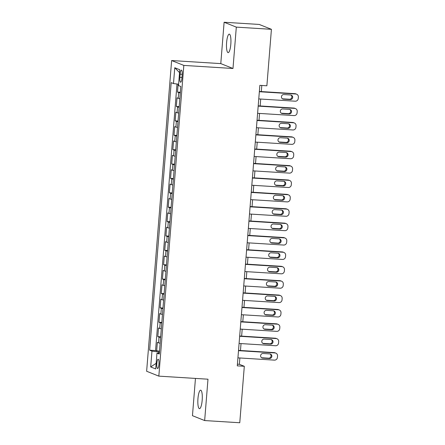<?xml version="1.0" encoding="UTF-8"?>
<svg xmlns="http://www.w3.org/2000/svg" width="445" height="445" viewBox="0 0 445 445"><rect width="100%" height="100%" fill="white"/><g stroke="black" fill="none" stroke-linecap="round" stroke-linejoin="round"><path stroke-width="0.67" d="M202.175 400.266A9.262 2.164 -86.4 0 0 200.639 390.176A9.262 2.164 -86.4 0 0 197.953 398.575A9.262 2.164 -86.4 0 0 199.488 408.666A9.262 2.164 -86.4 0 0 202.175 400.266M230.816 44.233A9.262 2.164 -86.4 0 0 229.286 34.143A9.262 2.164 -86.4 0 0 226.6 42.548A9.262 2.164 -86.4 0 0 228.129 52.632A9.262 2.164 -86.4 0 0 230.816 44.233M158.932 364.299A4.634 1.085 -86.4 0 0 158.164 359.254A4.634 1.085 -86.4 0 0 156.824 363.454A4.634 1.085 -86.4 0 0 157.591 368.499A4.634 1.085 -86.4 0 0 158.932 364.299M195.455 378.422L192.457 415.686L204.656 420.558L239.766 422.75L244.311 366.291L239.365 364.31L239.872 357.975M171.631 60.542L146.633 371.258L158.832 376.136L183.83 65.415L171.631 60.542L220.787 63.607L232.985 68.486L236.312 27.128L224.113 22.25L220.787 63.607M224.113 22.25L259.224 24.442L271.422 29.314L236.312 27.128M178.128 84.144L177.494 92.071L180.342 92.249M179.83 98.645A5.791 0.434 -175.4 0 1 178.234 98.306L177.027 97.828L176.331 106.461L179.185 106.639M178.673 113.03A5.791 0.434 4.6 0 1 177.077 112.691L175.87 112.212L175.174 120.845L178.028 121.023M177.516 127.42A5.791 0.434 4.6 0 1 175.914 127.081L174.713 126.597L174.017 135.23L176.871 135.408M176.359 141.805A5.791 0.434 4.6 0 1 174.757 141.465L173.556 140.982L172.86 149.615L175.714 149.793M175.202 156.189A5.791 0.434 4.6 0 1 173.6 155.85L172.399 155.366L171.703 163.999L174.557 164.177M174.045 170.574A5.791 0.434 4.6 0 1 172.443 170.235L171.242 169.751L170.546 178.384L173.4 178.562M172.883 184.959A5.791 0.434 4.6 0 1 171.286 184.619L170.085 184.135L169.389 192.768L172.243 192.946M171.726 199.343A5.791 0.434 4.6 0 1 170.129 199.004L168.928 198.52L168.232 207.153L171.086 207.331M170.569 213.728A5.791 0.434 4.6 0 1 168.972 213.389L167.771 212.91L167.075 221.538L169.929 221.716M169.412 228.113A5.791 0.434 4.6 0 1 167.815 227.773L166.614 227.295L165.918 235.922L168.772 236.1M168.255 242.497A5.791 0.434 4.6 0 1 166.658 242.158L165.457 241.68L164.761 250.307L167.615 250.485M167.097 256.882A5.791 0.434 4.6 0 1 165.501 256.543L164.3 256.064L163.604 264.697L166.458 264.875M165.941 271.266A5.791 0.434 4.6 0 1 164.344 270.927L163.137 270.449L162.447 279.082L165.295 279.26M164.784 285.657A5.791 0.434 4.6 0 1 163.187 285.317L161.98 284.833L161.29 293.466L164.138 293.644M163.627 300.041A5.791 0.434 4.6 0 1 162.03 299.702L160.823 299.218L160.128 307.851L162.981 308.029M162.47 314.426A5.791 0.434 4.6 0 1 160.873 314.087L159.666 313.603L158.971 322.236L161.824 322.414M161.312 328.81A5.791 0.434 4.6 0 1 159.71 328.471L158.509 327.987L157.814 336.62L160.667 336.798M271.422 29.314L266.878 85.779L259.858 85.34L237.285 365.851L244.311 366.291M180.13 74.182L179.875 77.347A4.489 1.046 -86.4 0 0 180.62 82.236A4.489 1.046 -86.4 0 0 181.922 78.164L182.172 74.999A4.489 1.046 -86.4 0 0 181.432 70.115A4.489 1.046 -86.4 0 0 180.13 74.182L182.216 74.315M159.36 353.024L156.974 353.124L159.282 354.042L180.809 86.48L178.501 85.557L179.774 69.737L174.763 67.729L173.489 83.554L171.18 82.631L149.654 350.198L151.962 351.116L158.898 351.995L158.815 353.046M156.974 353.124L155.7 368.944L150.688 366.941L151.962 351.116M180.292 92.894A5.791 0.434 -175.4 0 1 178.695 92.554L177.494 92.071M176.999 83.999L155.555 350.565L159.51 351.183M160.156 343.195A5.791 0.434 4.6 0 1 158.554 342.856L157.352 342.372L156.657 351.005M160.617 337.444A5.791 0.434 -175.4 0 1 159.021 337.099L157.814 336.62M161.774 323.053A5.791 0.434 -175.4 0 1 160.178 322.714L158.971 322.236M162.931 308.669A5.791 0.434 -175.4 0 1 161.335 308.329L160.128 307.851M164.088 294.284A5.791 0.434 -175.4 0 1 162.492 293.945L161.29 293.466M165.245 279.899A5.791 0.434 -175.4 0 1 163.649 279.56L162.447 279.082M166.402 265.515A5.791 0.434 -175.4 0 1 164.806 265.175L163.604 264.697M167.559 251.13A5.791 0.434 -175.4 0 1 165.963 250.791L164.761 250.307M168.716 236.746A5.791 0.434 -175.4 0 1 167.12 236.406L165.918 235.922M169.873 222.361A5.791 0.434 -175.4 0 1 168.277 222.022L167.075 221.538M171.036 207.976A5.791 0.434 -175.4 0 1 169.434 207.637L168.232 207.153M172.193 193.592A5.791 0.434 -175.4 0 1 170.591 193.252L169.389 192.768M173.35 179.207A5.791 0.434 -175.4 0 1 171.748 178.862L170.546 178.384M174.507 164.817A5.791 0.434 -175.4 0 1 172.905 164.478L171.703 163.999M175.664 150.432A5.791 0.434 -175.4 0 1 174.067 150.093L172.86 149.615M176.821 136.048A5.791 0.434 -175.4 0 1 175.224 135.708L174.017 135.23M177.978 121.663A5.791 0.434 -175.4 0 1 176.381 121.324L175.174 120.845M179.135 107.278A5.791 0.434 -175.4 0 1 177.538 106.939L176.331 106.461M204.656 420.558L207.982 379.201L158.832 376.136M232.985 68.486L183.83 65.415M240.472 350.51L241.029 343.59M241.635 336.12L242.191 329.205M242.792 321.735L243.348 314.821M243.949 307.35L244.505 300.436M245.106 292.966L245.662 286.052M246.263 278.581L246.819 271.667M247.42 264.197L247.976 257.282M248.577 249.812L249.133 242.898M249.734 235.427L250.29 228.513M250.891 221.043L251.447 214.123M252.048 206.658L252.604 199.738M253.205 192.273L253.761 185.354M254.362 177.883L254.918 170.969M255.519 163.499L256.075 156.584M256.676 149.114L257.232 142.2M257.839 134.729L258.395 127.815M258.996 120.345L259.552 113.43M260.153 105.96L260.709 99.046M261.31 91.575L261.799 85.462M159.444 352.028L158.898 351.995M237.419 364.188L239.365 364.31M178.612 84.205L173.489 83.554M155.555 350.565L149.654 350.198M179.541 72.624L174.763 67.729M150.688 366.941L156.151 363.343M259.34 91.731L295.791 94.006A2.893 2.804 111.8 0 1 298.367 97.055L298.25 98.495A2.893 2.804 111.8 0 1 295.213 101.199L258.762 98.924M296.631 94.195L295.808 93.862A2.893 2.804 -68.2 0 0 294.963 93.673L259.363 91.453M290.63 94.985A2.314 2.247 -68.2 0 1 292.638 97.778A2.314 2.247 -68.2 0 1 290.257 99.585L283.515 99.168A2.314 2.247 -68.2 0 1 281.513 96.37A2.314 2.247 -68.2 0 1 283.888 94.562L290.63 94.985M290.874 95.013A2.314 2.247 -68.2 0 1 289.434 99.257L282.692 98.835A2.314 2.247 -68.2 0 1 282.447 98.807M258.183 106.116L294.635 108.391A2.893 2.804 111.8 0 1 297.21 111.439L297.093 112.88A2.893 2.804 111.8 0 1 294.05 115.583L257.605 113.308M295.474 108.58L294.651 108.252A2.893 2.804 -68.2 0 0 293.806 108.063L258.206 105.838M289.473 109.37A2.314 2.247 -68.2 0 1 291.481 112.162A2.314 2.247 -68.2 0 1 289.1 113.97L282.358 113.553A2.314 2.247 -68.2 0 1 280.356 110.755A2.314 2.247 -68.2 0 1 282.731 108.947L289.473 109.37M289.717 109.398A2.314 2.247 -68.2 0 1 288.277 113.642L281.535 113.225A2.314 2.247 -68.2 0 1 281.29 113.191M257.026 120.5L293.472 122.776A2.893 2.804 111.8 0 1 296.053 125.829L295.936 127.264A2.893 2.804 111.8 0 1 292.893 129.968L256.448 127.693M294.317 122.965L293.494 122.636A2.893 2.804 -68.2 0 0 292.649 122.447L257.049 120.222M288.316 123.754A2.314 2.247 -68.2 0 1 290.324 126.547A2.314 2.247 -68.2 0 1 287.943 128.355L281.201 127.938A2.314 2.247 -68.2 0 1 279.199 125.14A2.314 2.247 -68.2 0 1 281.574 123.332L288.316 123.754M288.56 123.782A2.314 2.247 -68.2 0 1 287.12 128.026L280.378 127.609A2.314 2.247 -68.2 0 1 280.133 127.576M255.869 134.885L292.315 137.16A2.893 2.804 111.8 0 1 294.896 140.214L294.779 141.649A2.893 2.804 111.8 0 1 291.736 144.352L255.291 142.077M293.16 137.349L292.337 137.021A2.893 2.804 -68.2 0 0 291.492 136.832L255.892 134.607M287.159 138.139A2.314 2.247 -68.2 0 1 289.161 140.931A2.314 2.247 -68.2 0 1 286.786 142.745L280.044 142.322A2.314 2.247 -68.2 0 1 278.042 139.53A2.314 2.247 -68.2 0 1 280.417 137.716L287.159 138.139M287.403 138.167A2.314 2.247 -68.2 0 1 285.963 142.411L279.221 141.994A2.314 2.247 -68.2 0 1 278.976 141.961M254.712 149.27L291.158 151.545A2.893 2.804 111.8 0 1 293.739 154.599L293.622 156.034A2.893 2.804 111.8 0 1 290.579 158.737L254.134 156.462M292.003 151.734L291.18 151.406A2.893 2.804 -68.2 0 0 290.335 151.217L254.735 148.992M286.002 152.524A2.314 2.247 -68.2 0 1 288.004 155.316A2.314 2.247 -68.2 0 1 285.629 157.13L278.887 156.707A2.314 2.247 -68.2 0 1 276.879 153.914A2.314 2.247 -68.2 0 1 279.26 152.101L286.002 152.524M286.246 152.552A2.314 2.247 -68.2 0 1 284.806 156.796L278.064 156.379A2.314 2.247 -68.2 0 1 277.819 156.351M253.555 163.654L290.001 165.929A2.893 2.804 111.8 0 1 292.582 168.983L292.465 170.418A2.893 2.804 111.8 0 1 289.422 173.122L252.977 170.847M290.846 166.119L290.023 165.79A2.893 2.804 -68.2 0 0 289.178 165.601L253.578 163.382M284.845 166.908A2.314 2.247 -68.2 0 1 286.847 169.701A2.314 2.247 -68.2 0 1 284.472 171.514L277.73 171.091A2.314 2.247 -68.2 0 1 275.722 168.299A2.314 2.247 -68.2 0 1 278.103 166.491L284.845 166.908M285.089 166.936A2.314 2.247 -68.2 0 1 283.649 171.18L276.907 170.763A2.314 2.247 -68.2 0 1 276.662 170.735M252.398 178.039L288.844 180.314A2.893 2.804 111.8 0 1 291.419 183.368L291.308 184.809A2.893 2.804 111.8 0 1 288.265 187.506L251.82 185.231M289.689 180.503L288.866 180.175A2.893 2.804 -68.2 0 0 288.021 179.986L252.421 177.766M283.688 181.293A2.314 2.247 -68.2 0 1 285.69 184.091A2.314 2.247 -68.2 0 1 283.315 185.899L276.573 185.476A2.314 2.247 -68.2 0 1 274.565 182.684A2.314 2.247 -68.2 0 1 276.946 180.876L283.688 181.293M283.932 181.326A2.314 2.247 -68.2 0 1 282.492 185.571L275.75 185.148A2.314 2.247 -68.2 0 1 275.505 185.12M251.241 192.429L287.687 194.699A2.893 2.804 111.8 0 1 290.262 197.752L290.151 199.193A2.893 2.804 111.8 0 1 287.108 201.891L250.663 199.621M288.532 194.888L287.704 194.56A2.893 2.804 -68.2 0 0 286.864 194.37L251.264 192.151M282.525 195.678A2.314 2.247 -68.2 0 1 284.533 198.476A2.314 2.247 -68.2 0 1 282.158 200.283L275.416 199.861A2.314 2.247 -68.2 0 1 273.408 197.068A2.314 2.247 -68.2 0 1 275.789 195.26L282.525 195.678M282.775 195.711A2.314 2.247 -68.2 0 1 281.335 199.955L274.593 199.532A2.314 2.247 -68.2 0 1 274.348 199.505M250.084 206.814L286.53 209.083A2.893 2.804 111.8 0 1 289.105 212.137L288.994 213.578A2.893 2.804 111.8 0 1 285.951 216.276L249.506 214.006M287.375 209.272L286.547 208.944A2.893 2.804 -68.2 0 0 285.707 208.755L250.107 206.536M281.368 210.062A2.314 2.247 -68.2 0 1 283.376 212.86A2.314 2.247 -68.2 0 1 281.001 214.668L274.259 214.245A2.314 2.247 -68.2 0 1 272.251 211.453A2.314 2.247 -68.2 0 1 274.626 209.645L281.368 210.062M281.613 210.096A2.314 2.247 -68.2 0 1 280.178 214.34L273.436 213.917A2.314 2.247 -68.2 0 1 273.191 213.889M248.927 221.198L285.373 223.468A2.893 2.804 111.8 0 1 287.948 226.522L287.832 227.962A2.893 2.804 111.8 0 1 284.794 230.666L248.349 228.391M286.213 223.663L285.39 223.329A2.893 2.804 -68.2 0 0 284.55 223.14L248.95 220.92M280.211 224.452A2.314 2.247 -68.2 0 1 282.219 227.245A2.314 2.247 -68.2 0 1 279.844 229.053L273.102 228.63A2.314 2.247 -68.2 0 1 271.094 225.838A2.314 2.247 -68.2 0 1 273.469 224.03L280.211 224.452M280.456 224.48A2.314 2.247 -68.2 0 1 279.021 228.724L272.279 228.302A2.314 2.247 -68.2 0 1 272.034 228.274M247.77 235.583L284.216 237.858A2.893 2.804 111.8 0 1 286.791 240.906L286.675 242.347A2.893 2.804 111.8 0 1 283.637 245.05L247.192 242.775M285.056 238.047L284.233 237.713A2.893 2.804 -68.2 0 0 283.393 237.524L247.793 235.305M279.054 238.837A2.314 2.247 -68.2 0 1 281.062 241.629A2.314 2.247 -68.2 0 1 278.687 243.437L271.945 243.02A2.314 2.247 -68.2 0 1 269.937 240.222A2.314 2.247 -68.2 0 1 272.312 238.414L279.054 238.837M279.299 238.865A2.314 2.247 -68.2 0 1 277.858 243.109L271.122 242.686A2.314 2.247 -68.2 0 1 270.872 242.659M246.608 249.968L283.059 252.243A2.893 2.804 111.8 0 1 285.634 255.291L285.518 256.732A2.893 2.804 111.8 0 1 282.48 259.435L246.029 257.16M283.899 252.432L283.076 252.098A2.893 2.804 -68.2 0 0 282.236 251.909L246.63 249.69M277.897 253.222A2.314 2.247 -68.2 0 1 279.905 256.014A2.314 2.247 -68.2 0 1 277.53 257.822L270.788 257.405A2.314 2.247 -68.2 0 1 268.78 254.607A2.314 2.247 -68.2 0 1 271.155 252.799L277.897 253.222M278.142 253.249A2.314 2.247 -68.2 0 1 276.701 257.494L269.965 257.071A2.314 2.247 -68.2 0 1 269.714 257.043M245.451 264.352L281.902 266.627A2.893 2.804 111.8 0 1 284.477 269.676L284.361 271.116A2.893 2.804 111.8 0 1 281.323 273.82L244.872 271.545M282.742 266.816L281.919 266.488A2.893 2.804 -68.2 0 0 281.079 266.299L245.473 264.074M276.74 267.606A2.314 2.247 -68.2 0 1 278.748 270.399A2.314 2.247 -68.2 0 1 276.367 272.207L269.631 271.789A2.314 2.247 -68.2 0 1 267.623 268.991A2.314 2.247 -68.2 0 1 269.998 267.184L276.74 267.606M276.985 267.634A2.314 2.247 -68.2 0 1 275.544 271.878L268.802 271.461A2.314 2.247 -68.2 0 1 268.558 271.428M244.294 278.737L280.745 281.012A2.893 2.804 111.8 0 1 283.32 284.066L283.204 285.501A2.893 2.804 111.8 0 1 280.166 288.204L243.715 285.929M281.585 281.201L280.762 280.873A2.893 2.804 -68.2 0 0 279.916 280.684L244.316 278.459M275.583 281.991A2.314 2.247 -68.2 0 1 277.591 284.783A2.314 2.247 -68.2 0 1 275.21 286.591L268.474 286.174A2.314 2.247 -68.2 0 1 266.466 283.376A2.314 2.247 -68.2 0 1 268.841 281.568L275.583 281.991M275.828 282.019A2.314 2.247 -68.2 0 1 274.387 286.263L267.645 285.846A2.314 2.247 -68.2 0 1 267.401 285.812M243.137 293.122L279.588 295.397A2.893 2.804 111.8 0 1 282.163 298.45L282.047 299.886A2.893 2.804 111.8 0 1 279.009 302.589L242.558 300.314M280.428 295.586L279.605 295.257A2.893 2.804 -68.2 0 0 278.759 295.068L243.159 292.843M274.426 296.376A2.314 2.247 -68.2 0 1 276.434 299.168A2.314 2.247 -68.2 0 1 274.053 300.981L267.312 300.559A2.314 2.247 -68.2 0 1 265.309 297.766A2.314 2.247 -68.2 0 1 267.684 295.953L274.426 296.376M274.671 296.403A2.314 2.247 -68.2 0 1 273.23 300.648L266.488 300.23A2.314 2.247 -68.2 0 1 266.243 300.197M241.98 307.506L278.425 309.781A2.893 2.804 111.8 0 1 281.006 312.835L280.89 314.27A2.893 2.804 111.8 0 1 277.847 316.974L241.401 314.698M279.271 309.97L278.448 309.642A2.893 2.804 -68.2 0 0 277.602 309.453L242.002 307.228M273.269 310.76A2.314 2.247 -68.2 0 1 275.277 313.553A2.314 2.247 -68.2 0 1 272.896 315.366L266.155 314.943A2.314 2.247 -68.2 0 1 264.152 312.151A2.314 2.247 -68.2 0 1 266.527 310.337L273.269 310.76M273.514 310.788A2.314 2.247 -68.2 0 1 272.073 315.032L265.331 314.615A2.314 2.247 -68.2 0 1 265.087 314.587M240.823 321.891L277.268 324.166A2.893 2.804 111.8 0 1 279.849 327.22L279.733 328.655A2.893 2.804 111.8 0 1 276.69 331.358L240.244 329.083M278.114 324.355L277.291 324.027A2.893 2.804 -68.2 0 0 276.445 323.838L240.845 321.618M272.112 325.145A2.314 2.247 -68.2 0 1 274.12 327.937A2.314 2.247 -68.2 0 1 271.739 329.751L264.998 329.328A2.314 2.247 -68.2 0 1 262.995 326.535A2.314 2.247 -68.2 0 1 265.37 324.728L272.112 325.145M272.357 325.173A2.314 2.247 -68.2 0 1 270.916 329.417L264.174 329A2.314 2.247 -68.2 0 1 263.93 328.972M239.666 336.275L276.111 338.55A2.893 2.804 111.8 0 1 278.692 341.604L278.576 343.045A2.893 2.804 111.8 0 1 275.533 345.743L239.087 343.468M276.957 338.74L276.134 338.411A2.893 2.804 -68.2 0 0 275.288 338.222L239.688 336.003M270.955 339.529A2.314 2.247 -68.2 0 1 272.957 342.327A2.314 2.247 -68.2 0 1 270.582 344.135L263.841 343.712A2.314 2.247 -68.2 0 1 261.838 340.92A2.314 2.247 -68.2 0 1 264.213 339.112L270.955 339.529M271.2 339.563A2.314 2.247 -68.2 0 1 269.759 343.807L263.017 343.384A2.314 2.247 -68.2 0 1 262.772 343.356M238.509 350.666L274.954 352.935A2.893 2.804 111.8 0 1 277.535 355.989L277.419 357.43A2.893 2.804 111.8 0 1 274.376 360.127L237.93 357.858M275.8 353.124L274.977 352.796A2.893 2.804 -68.2 0 0 274.131 352.607L238.531 350.387M269.798 353.914A2.314 2.247 -68.2 0 1 271.8 356.712A2.314 2.247 -68.2 0 1 269.425 358.52L262.684 358.097A2.314 2.247 -68.2 0 1 260.675 355.305A2.314 2.247 -68.2 0 1 263.056 353.497L269.798 353.914M270.043 353.947A2.314 2.247 -68.2 0 1 268.602 358.192L261.86 357.769A2.314 2.247 -68.2 0 1 261.615 357.741M178.234 98.306L178.695 92.554M158.554 342.856L159.021 337.099M159.71 328.471L160.178 322.714M160.873 314.087L161.335 308.329M162.03 299.702L162.492 293.945M163.187 285.317L163.649 279.56M164.344 270.927L164.806 265.175M165.501 256.543L165.963 250.791M166.658 242.158L167.12 236.406M167.815 227.773L168.277 222.022M168.972 213.389L169.434 207.637M170.129 199.004L170.591 193.252M171.286 184.619L171.748 178.862M172.443 170.235L172.905 164.478M173.6 155.85L174.067 150.093M174.757 141.465L175.224 135.708M175.914 127.081L176.381 121.324M177.077 112.691L177.538 106.939M181.977 77.48L179.875 77.347M294.963 93.673L295.791 94.006M290.257 99.585L289.434 99.257M283.515 99.168L282.692 98.835M293.806 108.063L294.635 108.391M289.1 113.97L288.277 113.642M282.358 113.553L281.535 113.225M292.649 122.447L293.472 122.776M287.943 128.355L287.12 128.026M281.201 127.938L280.378 127.609M291.492 136.832L292.315 137.16M286.786 142.745L285.963 142.411M280.044 142.322L279.221 141.994M290.335 151.217L291.158 151.545M285.629 157.13L284.806 156.796M278.887 156.707L278.064 156.379M289.178 165.601L290.001 165.929M284.472 171.514L283.649 171.18M277.73 171.091L276.907 170.763M288.021 179.986L288.844 180.314M283.315 185.899L282.492 185.571M276.573 185.476L275.75 185.148M286.864 194.37L287.687 194.699M282.158 200.283L281.335 199.955M275.416 199.861L274.593 199.532M285.707 208.755L286.53 209.083M281.001 214.668L280.178 214.34M274.259 214.245L273.436 213.917M284.55 223.14L285.373 223.468M279.844 229.053L279.021 228.724M273.102 228.63L272.279 228.302M283.393 237.524L284.216 237.858M278.687 243.437L277.858 243.109M271.945 243.02L271.122 242.686M282.236 251.909L283.059 252.243M277.53 257.822L276.701 257.494M270.788 257.405L269.965 257.071M281.079 266.299L281.902 266.627M276.367 272.207L275.544 271.878M269.631 271.789L268.802 271.461M279.916 280.684L280.745 281.012M275.21 286.591L274.387 286.263M268.474 286.174L267.645 285.846M278.759 295.068L279.588 295.397M274.053 300.981L273.23 300.648M267.312 300.559L266.488 300.23M277.602 309.453L278.425 309.781M272.896 315.366L272.073 315.032M266.155 314.943L265.331 314.615M276.445 323.838L277.268 324.166M271.739 329.751L270.916 329.417M264.998 329.328L264.174 329M275.288 338.222L276.111 338.55M270.582 344.135L269.759 343.807M263.841 343.712L263.017 343.384M274.131 352.607L274.954 352.935M269.425 358.52L268.602 358.192M262.684 358.097L261.86 357.769"/></g></svg>
